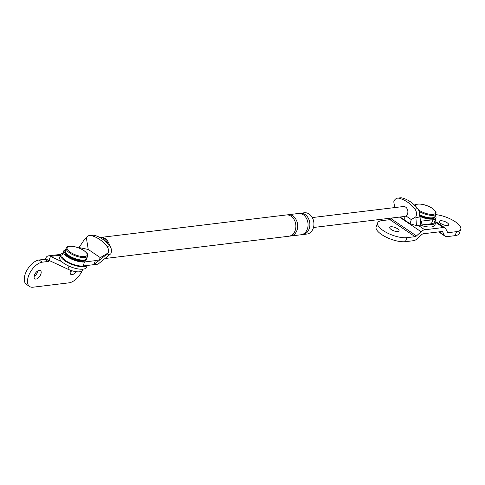 <?xml version="1.0" encoding="UTF-8"?>
<svg xmlns="http://www.w3.org/2000/svg" width="485" height="485" viewBox="0 0 485 485"><rect width="100%" height="100%" fill="white"/><g stroke="black" fill="none" stroke-linecap="round" stroke-linejoin="round"><path stroke-width="0.73" d="M86.536 258.911A11.434 4.056 -159.5 0 1 86.457 259.202A11.434 4.056 -159.5 0 1 79.485 260.427A11.434 4.056 -159.5 0 1 68.531 256.074A11.434 4.056 -159.5 0 1 65.038 251.2A11.434 4.056 -159.5 0 1 65.172 250.921M86.457 259.202L86.221 259.833A11.434 4.056 -159.5 0 1 79.255 261.057A11.434 4.056 -159.5 0 1 68.294 256.704A11.434 4.056 -159.5 0 1 64.802 251.824L65.038 251.2M434.899 216.71A11.434 4.056 -159.5 0 1 434.821 217.001A11.434 4.056 -159.5 0 1 419.307 215.304M434.821 217.001L434.584 217.632A11.434 4.056 -159.5 0 1 419.925 216.352M62.741 253.255A14.289 5.068 20.5 0 0 60.631 254.825L59.691 257.329A14.289 5.068 20.5 0 0 64.056 263.428A14.289 5.068 20.5 0 0 77.758 268.872A14.289 5.068 20.5 0 0 86.469 267.338L87.167 265.465M60.631 254.825A14.289 5.068 20.5 0 0 64.99 260.924A14.289 5.068 20.5 0 0 86.991 265.489M420.289 225.113A14.289 5.068 20.5 0 0 434.833 225.137L435.766 222.633A14.289 5.068 20.5 0 0 435.203 220.063M427.485 224.24A14.289 5.068 20.5 0 0 435.766 222.633M435.712 214.631A17.866 6.335 -159.5 0 1 453.463 220.614A17.866 6.335 -159.5 0 1 460.75 229.393L459.253 233.4A17.866 6.335 -159.5 0 1 455.075 235.655L456.573 231.654L448.443 232.636A2.855 1.51 -55.9 0 1 447.776 232.497A2.855 1.51 -55.9 0 1 447.491 232.169L445.733 228.738A7.433 3.922 -55.9 0 0 444.994 227.889A7.433 3.922 -55.9 0 0 443.26 227.532L424.745 229.769L418.24 225.361M438.743 231.897L445.206 236.286A7.433 3.922 -55.9 0 0 446.946 236.644L455.075 235.655M460.75 229.393A17.866 6.335 -159.5 0 1 456.573 231.654M447.534 225.519A5.002 1.776 -159.5 0 1 442.035 224.203A5.002 1.776 -159.5 0 1 439.331 221.384A5.002 1.776 -159.5 0 1 440.501 220.754A5.002 1.776 -159.5 0 1 445.994 222.063A5.002 1.776 -159.5 0 1 448.704 224.888A5.002 1.776 -159.5 0 1 447.534 225.519M445.206 236.286A7.433 3.922 -55.9 0 1 444.472 235.431L439.186 231.848M424.745 229.769A7.433 3.922 -55.9 0 0 421.083 231.727L416.476 235.928A2.855 1.51 -55.9 0 1 415.063 236.68L406.933 237.662L405.436 241.669L413.566 240.687A7.433 3.922 -55.9 0 0 417.227 238.729L421.841 234.528A2.855 1.51 -55.9 0 1 423.247 233.776L441.762 231.533A2.855 1.51 -55.9 0 1 442.429 231.672A2.855 1.51 -55.9 0 1 442.714 232L444.472 235.431M405.436 241.669A17.866 6.335 -159.5 0 1 385.817 236.977A17.866 6.335 -159.5 0 1 376.148 226.895L377.645 222.894A17.866 6.335 -159.5 0 1 381.822 220.633L389.952 219.65A2.855 1.51 -55.9 0 0 391.359 218.899L392.413 217.935M406.933 237.662A17.866 6.335 -159.5 0 1 387.315 232.97A17.866 6.335 -159.5 0 1 377.645 222.894M397.894 231.533A5.002 1.776 -159.5 0 1 392.401 230.217A5.002 1.776 -159.5 0 1 389.691 227.398A5.002 1.776 -159.5 0 1 390.861 226.762A5.002 1.776 -159.5 0 1 396.36 228.077A5.002 1.776 -159.5 0 1 399.064 230.902A5.002 1.776 -159.5 0 1 397.894 231.533M82.723 269.187L82.292 270.345A11.434 4.056 -159.5 0 1 67.906 269.193L49.003 260.403L48.858 260.778A0.715 0.376 124.1 0 1 48.173 261.457L42.31 262.173A14.289 7.548 124.1 0 0 29.815 273.079A14.289 7.548 124.1 0 0 29.609 286.514A14.289 7.548 124.1 0 0 32.95 287.205L69.052 282.828A14.289 7.548 124.1 0 0 82.765 269.187M61.783 261.645L50.501 256.401L49.003 260.403M60.492 255.189L50.501 256.401A4.571 3.528 -96.9 0 0 48.451 255.862A4.571 3.528 -96.9 0 0 45.784 258.226L45.645 258.602L48.858 260.778M45.645 258.602A0.715 0.376 124.1 0 1 44.959 259.281L39.097 259.99A14.289 7.548 124.1 0 0 26.596 270.897A14.289 7.548 124.1 0 0 26.39 284.337L29.609 286.514M70.222 272.03A5.002 2.643 124.1 0 0 71.828 270.715M34.12 276.401A5.002 2.643 124.1 0 0 37.575 272.121A5.002 2.643 124.1 0 0 37.927 270.794M70.713 270.339A5.002 2.643 124.1 0 0 70.567 270.697A5.002 2.643 124.1 0 0 70.919 274.455A5.002 2.643 124.1 0 0 75.993 271.679M40.788 274.304A5.002 2.643 124.1 0 0 40.437 270.545A5.002 2.643 124.1 0 0 34.471 275.068A5.002 2.643 124.1 0 0 34.823 278.827A5.002 2.643 124.1 0 0 40.788 274.304M89.652 235.449A6.287 4.85 83.1 0 1 91.041 235.54A37.624 29.027 83.1 0 1 106.967 246.338A6.287 4.85 83.1 0 1 108.355 252.794L100.31 257.638L88.258 249.466L79.085 247.568L83.899 240.233L86.36 237.874A6.287 4.85 83.1 0 1 89.652 235.449L92.538 235.098A6.287 4.85 83.1 0 1 93.926 235.189A37.624 29.027 83.1 0 1 109.852 245.992A6.287 4.85 -96.9 0 1 110.816 253.728L109.81 254.57L105.772 255.061L93.89 264.652L83.056 265.962A12.865 4.565 20.5 0 1 68.931 262.585A12.865 4.565 20.5 0 1 61.965 255.328L63.468 251.321A12.865 4.565 20.5 0 0 70.428 258.578A12.865 4.565 20.5 0 0 84.554 261.961L83.056 265.962M84.554 261.961L95.387 260.645L93.89 264.652L98.055 264.149L109.81 254.57M65.536 249.866A12.865 4.565 20.5 0 0 63.468 251.321M95.387 260.645L98.649 260.851M100.31 257.638L98.667 260.845M79.085 247.568L78.491 247.835M99.383 237.238L100.055 237.153A11.076 8.548 83.1 0 1 105.015 238.45A11.076 8.548 83.1 0 1 109.628 245.713M107.312 256.607A11.076 8.548 83.1 0 1 105.172 258.347M108.355 252.794L105.772 255.061M88.258 249.466L86.36 237.874M299.378 213.436A10.718 8.269 83.1 0 1 300.276 213.261L304.331 212.769A10.718 8.269 83.1 0 1 309.133 214.024A10.718 8.269 83.1 0 1 313.856 225.561A10.718 8.269 83.1 0 1 306.914 234.049L302.852 234.546A10.718 8.269 83.1 0 1 301.943 234.588M99.407 237.25A11.076 8.548 83.1 0 1 103.929 238.584A11.076 8.548 83.1 0 1 107.888 243.719M102.238 237.25L286.283 214.958A10.718 8.269 83.1 0 1 291.085 216.207A10.718 8.269 83.1 0 1 295.801 227.75A10.718 8.269 83.1 0 1 288.86 236.237L104.972 258.517M300.276 213.261A10.718 8.269 83.1 0 1 305.071 214.515A10.718 8.269 83.1 0 1 309.794 226.052A10.718 8.269 83.1 0 1 302.852 234.546M287.193 214.91A10.718 8.269 83.1 0 1 288.09 214.74L298.469 213.479A10.718 8.269 83.1 0 1 303.264 214.734A10.718 8.269 83.1 0 1 307.987 226.271A10.718 8.269 83.1 0 1 301.046 234.764L290.667 236.019A10.718 8.269 83.1 0 1 289.757 236.062M288.09 214.74A10.718 8.269 83.1 0 1 292.885 215.989A10.718 8.269 83.1 0 1 297.608 227.532A10.718 8.269 83.1 0 1 290.667 236.019M435.318 215.673A12.865 4.565 -159.5 0 1 435.924 218.129A12.865 4.565 -159.5 0 1 432.917 219.76L422.089 221.069L420.592 225.076L416.421 225.58L410.14 223.827L411.25 219.553L415.857 216.777A6.287 4.85 -96.9 0 0 414.899 209.035L417.785 208.683A37.624 29.027 -96.9 0 0 401.859 197.886A6.287 4.85 -96.9 0 0 400.471 197.795L397.585 198.147A6.287 4.85 83.1 0 1 398.973 198.238A37.624 29.027 83.1 0 1 414.899 209.035M435.924 218.129L434.427 222.136A12.865 4.565 -159.5 0 1 431.42 223.761L420.592 225.076L420.065 216.989L419.173 215.14A6.287 4.85 -96.9 0 0 417.785 208.683M416.421 225.58L415.857 216.777M394.723 207.58L393.784 201.802A6.287 4.85 83.1 0 1 397.585 198.147M312.285 217.565L403.393 206.525A5.002 3.862 83.1 0 1 405.636 207.113A5.002 3.862 83.1 0 1 407.873 211.581A5.002 3.862 83.1 0 1 405.945 215.952A5.002 3.862 83.1 0 1 404.599 216.462L313.486 227.495M410.14 223.827L405.806 220.887A7.148 3.771 -55.9 0 1 405.03 216.377M422.089 221.069L420.325 221.881M400.083 217.007L401.313 217.844A7.148 3.771 -55.9 0 1 400.568 216.947M448.443 232.636L447.352 231.897M442.714 232L442.017 231.527M415.063 236.68L389.952 219.65M416.476 235.928L391.359 218.899M421.083 231.727L399.488 217.08M443.26 227.532L435.815 222.482M69.04 266.156L67.906 269.193M39.097 259.99L42.31 262.173M44.959 259.281L48.173 261.457M70.386 252.267A10.718 3.801 20.5 0 0 84.687 256.553A10.718 3.801 20.5 0 0 83.923 250.624A10.718 3.801 20.5 0 0 69.616 246.338A10.718 3.801 20.5 0 0 70.386 252.267M66.209 248.065A11.434 4.056 20.5 0 0 69.701 252.946A11.434 4.056 20.5 0 0 80.655 257.299A11.434 4.056 20.5 0 0 87.627 256.074C87.136 253.697 89.398 255.316 84.087 250.66C78.109 246.362 66.894 244.585 66.209 248.065L65.275 250.569A11.434 4.056 20.5 0 0 68.761 255.45A11.434 4.056 20.5 0 0 79.722 259.802A11.434 4.056 20.5 0 0 86.694 258.578C86.815 261.742 75.181 260.681 68.809 255.989C63.499 251.333 65.76 252.952 65.275 250.569M418.573 209.95A10.718 3.801 20.5 0 0 418.749 210.066A10.718 3.801 20.5 0 0 433.05 214.352A10.718 3.801 20.5 0 0 432.287 208.423A10.718 3.801 20.5 0 0 421.429 204.252A10.718 3.801 20.5 0 0 415.384 205.961M419.113 211.411A11.434 4.056 20.5 0 0 435.991 213.873C435.5 211.496 437.761 213.115 432.45 208.459C426.473 204.161 415.257 202.384 414.572 205.864M419.289 214.54A11.434 4.056 20.5 0 0 435.057 216.377L434.396 217.292L432.747 218.056L430.213 218.256L425.909 217.589L419.204 215.007M93.926 235.189L91.041 235.54M109.852 245.992L106.967 246.338M398.973 198.238L401.859 197.886M416.021 217.48L420.065 216.989M405.945 215.952L411.25 219.553M432.917 219.76L431.42 223.761M435.87 221.694L444.994 227.889M48.451 255.862L60.886 254.358M87.627 256.074L86.694 258.578M435.991 213.873L435.057 216.377M405.806 220.887L401.313 217.844"/></g></svg>
